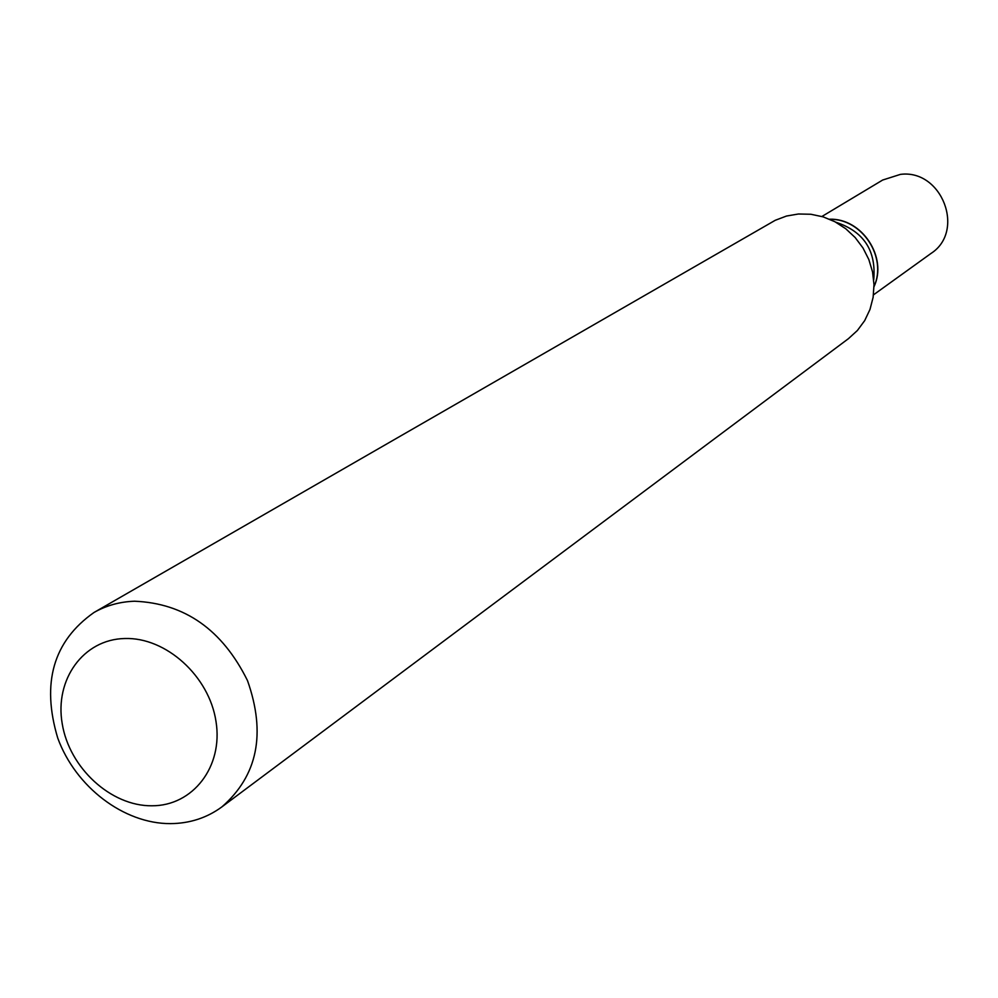 <?xml version="1.0" encoding="UTF-8"?>
<svg xmlns="http://www.w3.org/2000/svg" width="998" height="998" viewBox="0 0 998 998"><rect width="100%" height="100%" fill="white"/><g stroke="black" fill="none" stroke-linecap="round" stroke-linejoin="round"><path stroke-width="1.5" d="M873.487 294.847L931.009 253.442C965.765 231.137 941.875 168.986 900.446 174.376L882.681 180.027L821.903 216.491M874.011 286.713C887.908 257.397 861.998 218.038 829.588 219.211M874.023 286.451C887.496 257.297 861.935 218.462 829.825 219.323M873.724 279.814C876.344 250.573 863.707 231.374 835.813 222.217M151.858 805.785C192.876 806.01 223.39 766.689 215.992 721.404C209.206 676.12 165.942 637.023 124.688 638.52C83.321 639.356 54.491 679.551 62.225 723.762C69.361 767.986 110.953 806.222 151.858 805.785M170.433 823.624C189.745 823.475 206.91 817.886 221.905 806.883C257.634 775.671 266.167 733.58 247.504 680.611C222.329 629.738 184.667 603.279 134.53 601.22C119.748 601.744 106.225 605.512 93.962 612.51C53.356 641.128 41.267 682.944 57.709 737.971C75.474 786.873 123.74 823.812 170.433 823.624M221.905 806.883L848.412 338.684L857.394 330.488L864.68 320.632L869.982 309.455L873.125 297.329L873.999 284.68L872.551 271.93L868.846 259.555L862.983 247.966L855.186 237.561L845.73 228.717L834.927 221.743L823.175 216.865L810.875 214.258L798.45 213.996L786.499 216.042L775.246 220.296L93.962 612.51"/></g></svg>
